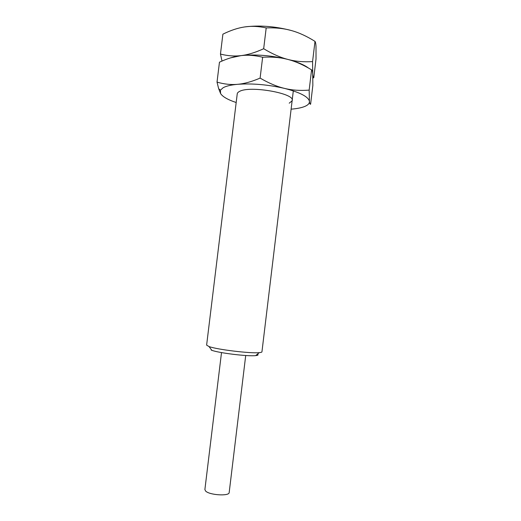 <?xml version="1.0" encoding="UTF-8"?>
<svg xmlns="http://www.w3.org/2000/svg" width="521" height="521" viewBox="0 0 521 521"><rect width="100%" height="100%" fill="white"/><g stroke="black" fill="none" stroke-linecap="round" stroke-linejoin="round"><path stroke-width="0.78" d="M237.237 93.839L206.616 345.136L209.038 346.563C217.159 349.584 250.653 353.635 259.256 352.639C260.995 352.483 261.894 352.216 261.946 351.831L293.31 90.888M221.51 352.58L204.883 489.577L205.606 491.043C209.39 495.178 229.435 496.402 229.181 492.514L245.71 355.511M211.181 350.073L211.819 350.307C218.983 353.043 248.048 356.559 255.661 355.615C258.103 355.368 258.69 354.886 257.407 354.169M237.231 94.242C237.14 93.213 237.843 92.308 239.354 91.52C249.572 85.151 296.618 93.669 292.06 100.879L289.22 103.178M236.176 102.513C227.749 99.7 222.545 96.698 220.578 93.519L220.435 90.172L223.131 87.73C226.14 86.069 230.946 84.93 237.563 84.317C230.901 84.916 224.05 84.181 217.023 82.11L219.458 62.194C227.182 58.593 234.378 56.398 241.06 55.61C247.722 54.783 254.912 55.324 262.636 57.245C271.995 56.717 280.441 57.453 287.983 59.453C295.55 61.413 303.417 64.884 311.584 69.866C312.157 70.088 312.535 71.442 312.717 73.923L312.854 85.385L310.607 104.213C310.054 104.48 309.663 103.542 309.428 101.413C309.585 103.529 307.839 105.288 304.199 106.675C300.917 107.899 296.553 108.733 291.109 109.163M309.428 101.413L309.161 90.107C300.304 90.817 292.086 90.25 284.499 88.394C299.536 92.269 307.82 96.444 309.344 100.931L309.428 101.413M284.499 88.394C276.925 86.597 268.797 83.165 260.109 78.098C251.708 81.699 244.193 83.77 237.563 84.317C252.268 83.249 267.918 84.61 284.499 88.394M217.023 82.11L218.69 88.772L220.578 93.519M230.523 57.883L241.06 55.61C255.804 54.125 271.448 55.408 287.983 59.453C297.283 61.927 304.127 64.799 308.517 68.069M309.161 90.107L311.584 69.866M260.109 78.098L262.636 57.245M312.717 73.923L312.574 61.595C303.743 62.149 295.55 61.439 287.983 59.453C280.435 57.525 272.327 53.943 263.672 48.727C255.251 52.569 247.709 54.861 241.06 55.61C234.378 56.418 227.508 55.897 220.455 54.054L222.89 34.171C230.634 30.355 237.85 27.952 244.551 26.955C251.233 25.92 258.449 26.239 266.198 27.913C275.524 27.541 283.945 28.427 291.467 30.563C299.008 32.654 306.849 36.262 314.99 41.387C315.518 41.999 315.856 43.699 316.006 46.48L316.026 58.893L313.779 77.694C313.29 77.616 312.945 76.489 312.75 74.295L312.717 73.923L312.73 74.308M312.893 78.052L313.779 77.694M241.06 55.61C255.804 54.125 271.448 55.408 287.983 59.453M220.455 54.054L222.018 61.048M244.551 26.955C259.334 25.054 274.971 26.258 291.467 30.563M312.574 61.595L314.99 41.387M263.672 48.727L266.198 27.913M255.661 355.615L259.256 352.639M211.819 350.307L209.038 346.563M220.435 90.172L218.69 88.772"/></g></svg>
